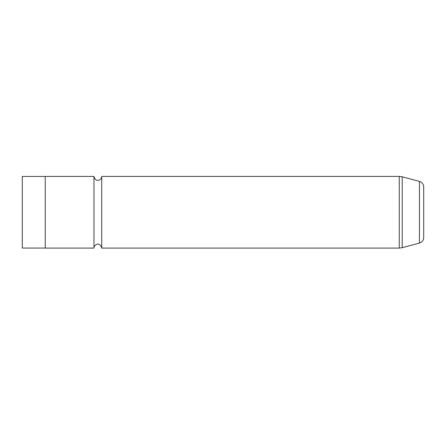 <?xml version="1.0" encoding="UTF-8"?>
<svg xmlns="http://www.w3.org/2000/svg" width="446" height="446" viewBox="0 0 446 446"><rect width="100%" height="100%" fill="white"/><g stroke="black" fill="none" stroke-linecap="round" stroke-linejoin="round"><path stroke-width="0.67" d="M45.236 248.06L22.3 248.06L22.3 176.438L45.236 176.438M45.236 248.088L45.236 176.41L93.978 176.41L93.978 248.088L45.236 248.088M93.978 248.088C93.805 244.832 99.737 241.03 101.721 248.088L101.721 176.41C101.889 179.626 96.029 183.507 93.978 176.41M419.452 181.416L419.452 243.081C422.111 242.189 423.533 240.344 423.7 237.54L423.7 186.958C423.533 184.153 422.111 182.308 419.452 181.416L402.22 176.8L399.254 176.41L101.721 176.41M419.452 243.081L402.22 247.697L399.254 248.088L399.254 176.41M402.22 247.697L402.22 176.8M399.254 248.088L101.721 248.088"/></g></svg>

